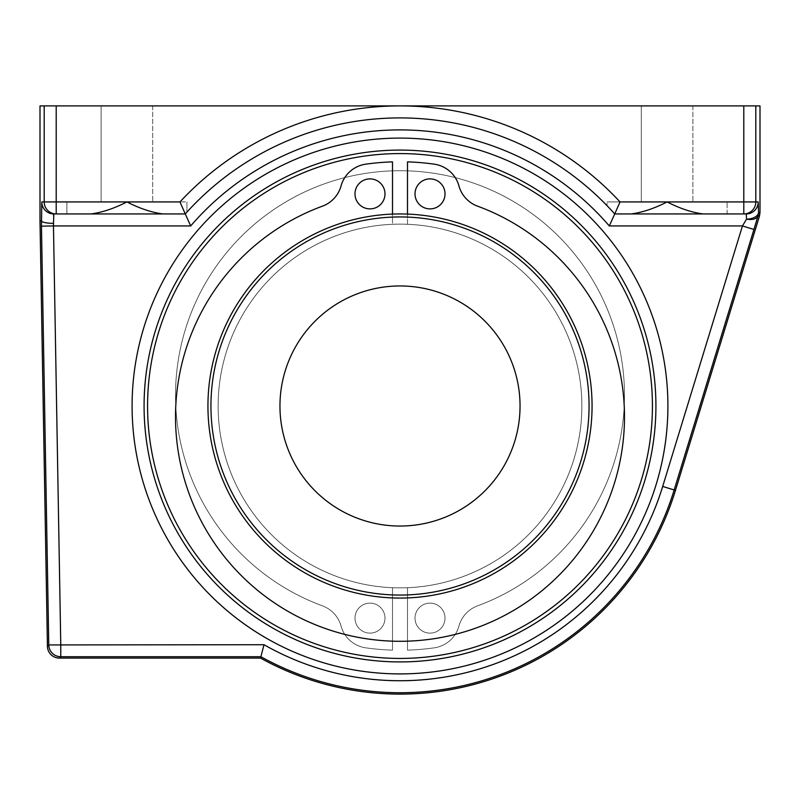<?xml version="1.0" encoding="UTF-8"?>
<svg xmlns="http://www.w3.org/2000/svg" width="800" height="800" viewBox="0 0 800 800"><rect width="100%" height="100%" fill="white"/><g stroke="black" fill="none" stroke-linecap="round" stroke-linejoin="round"><path stroke-width="0.6" stroke-dasharray="4 3" d="M610.34 209.13L614.73 213.94L607.07 205.7L614.73 213.94L631.08 213.94L614.73 213.94A288.1 288.1 0 0 0 185.27 213.94L66.89 213.94L90.9 213.94L66.89 213.94L66.89 201.93L66.89 213.94M620.04 201.93A300.1 300.1 0 0 0 400 105.9L743.8 105.9L743.8 201.93L607.07 201.93L607.07 205.7L607.07 201.93L667.09 201.93C679.91 208.49 691.91 212.49 703.1 213.94L631.08 213.94C642.27 212.49 654.27 208.49 667.09 201.93L727.11 201.93L607.07 201.93L727.11 201.93L620.04 201.93L614.73 213.94A288.1 288.1 0 0 0 185.27 213.94C187.48 211.48 187.48 211.48 185.27 213.94C187.48 211.48 187.48 211.48 185.27 213.94L162.92 213.94L185.27 213.94C187.48 211.48 187.48 211.48 185.27 213.94C187.48 211.48 187.48 211.48 185.27 213.94A288.1 288.1 0 0 1 614.73 213.94L746.21 213.94A12 12 -90 0 0 758.22 201.93L755.81 201.93L755.81 105.9L760 105.9M40 105.9L44.19 105.9L44.19 201.93L41.78 201.93A12 12 -90 0 0 53.79 213.94L90.9 213.94C102.09 212.49 114.09 208.49 126.91 201.93C139.73 208.49 151.73 212.49 162.92 213.94L185.27 213.94L179.96 201.93L126.91 201.93L186.93 201.93L56.2 201.93L56.2 105.9L400 105.9A300.1 300.1 0 0 0 179.96 201.93M727.11 213.94L727.11 201.93L727.11 213.94L703.1 213.94L743.8 213.94A12 12 90 0 0 755.81 201.93L743.8 201.93L743.8 213.94M400 658.43A252.42 252.42 0 0 0 618.61 279.79A252.42 252.42 0 0 0 181.39 279.79A252.42 252.42 0 0 0 400 658.43M400 598.07A192.06 192.06 0 0 1 233.67 309.97A192.06 192.06 0 0 1 566.33 309.97A192.06 192.06 0 0 1 400 598.07A192.06 192.06 0 0 0 566.33 309.97A192.06 192.06 0 0 0 233.67 309.97A192.06 192.06 0 0 0 400 598.07M641.28 105.9L641.28 201.93L692.9 201.93L641.28 201.93L692.9 201.93L641.28 201.93L641.28 105.9L692.9 105.9L641.28 105.9M101.1 105.9L101.1 201.93L152.72 201.93L101.1 201.93L152.72 201.93L101.1 201.93L101.1 105.9L152.72 105.9L101.1 105.9M41.78 201.93L41.38 220.81L40 220.82M743.8 105.9L755.81 105.9M44.19 105.9L56.2 105.9M260.53 658.09L264.02 644.72L48.77 644.93A12 12 -135.5 0 0 60.77 656.72L260.88 656.72A286.73 286.73 0 0 0 674.16 489.96L753.94 229.46L742.46 225.94L746.56 219.13L746.38 214.98M44.19 201.93A12 12 -90 0 0 56.2 213.94L56.2 201.93L44.19 201.93M59.43 658.09L60.77 656.72L60.77 644.72L53.46 225.94L41.46 226.15L48.77 644.93L47.43 646.29M41.46 226.15L41.38 220.81A12 2.62 179.7 0 0 53.38 223.32L53.56 215.81M675.47 490.36L662.69 486.45L742.46 225.94L609.3 225.94A276.09 276.09 0 0 0 190.7 225.94L53.46 225.94L53.38 223.32M746.36 214.74L746.24 213.96M760 212.53L758.56 212.32A12 6.81 -0.7 0 1 746.56 219.13A12 6.62 -163.6 0 0 758.03 215.83L759.47 216.05M207.94 406A192.06 192.06 0 0 0 496.03 572.33A192.06 192.06 0 0 0 496.03 239.67A192.06 192.06 0 0 0 207.94 406A192.06 192.06 0 0 1 400 213.94A192.06 192.06 0 0 1 592.06 406A192.06 192.06 0 0 1 400 598.07A192.06 192.06 0 0 1 207.94 406A192.06 192.06 0 0 0 496.03 572.33A192.06 192.06 0 0 0 496.03 239.67A192.06 192.06 0 0 0 207.94 406A192.06 192.06 0 0 0 496.03 572.33A192.06 192.06 0 0 0 496.03 239.67A192.06 192.06 0 0 0 207.94 406A192.06 192.06 0 0 0 496.03 572.33A192.06 192.06 0 0 0 496.03 239.67A192.06 192.06 0 0 0 207.94 406M279.96 406A120.04 120.04 0 0 0 460.02 509.96A120.04 120.04 0 0 0 460.02 302.04A120.04 120.04 0 0 0 279.96 406M218.14 406A181.86 181.86 0 0 0 490.93 563.5A181.86 181.86 0 0 0 490.93 248.51A181.86 181.86 0 0 0 218.14 406A181.86 181.86 0 0 0 490.93 563.5A181.86 181.86 0 0 0 490.93 248.51A181.86 181.86 0 0 0 218.14 406A181.86 181.86 0 0 0 490.93 563.5A181.86 181.86 0 0 0 490.93 248.51A181.86 181.86 0 0 0 218.14 406A181.86 181.86 0 0 0 490.93 563.5A181.86 181.86 0 0 0 490.93 248.51A181.86 181.86 0 0 0 218.14 406M445.02 618.12A15.01 15.01 0 0 1 422.51 631.12A15.01 15.01 0 0 1 422.51 605.13A15.01 15.01 0 0 1 445.02 618.12A15.01 15.01 0 0 0 422.51 605.13A15.01 15.01 0 0 0 422.51 631.12A15.01 15.01 0 0 0 445.02 618.12M384.99 618.12A15.01 15.01 0 0 1 362.49 631.12A15.01 15.01 0 0 1 362.49 605.13A15.01 15.01 0 0 1 384.99 618.12A15.01 15.01 0 0 0 362.49 605.13A15.01 15.01 0 0 0 362.49 631.12A15.01 15.01 0 0 0 384.99 618.12M365.79 647.84A30.01 30.01 0 0 1 341.05 626.07A30.01 30.01 0 0 0 322.48 605.86A224.47 224.47 0 0 1 220.1 260.94A224.47 224.47 0 0 1 579.9 260.94A224.47 224.47 0 0 1 477.52 605.86A30.01 30.01 0 0 0 458.95 626.07A30.01 30.01 0 0 1 434.21 647.84A244.24 244.24 0 0 1 407.5 650.13L407.5 587.71A181.86 181.86 0 0 0 556.23 312.91A181.86 181.86 0 0 0 243.77 312.91A181.86 181.86 0 0 0 392.5 587.71L392.5 650.13A244.24 244.24 0 0 1 365.79 647.84A30.01 30.01 0 0 1 341.05 626.07A30.01 30.01 0 0 0 322.48 605.86A224.47 224.47 0 0 1 220.1 260.94A224.47 224.47 0 0 1 579.9 260.94A224.47 224.47 0 0 1 477.52 605.86A30.01 30.01 0 0 0 458.95 626.07A30.01 30.01 0 0 1 434.21 647.84A244.24 244.24 0 0 1 407.5 650.13L407.5 587.71A181.86 181.86 0 0 0 556.23 312.91A181.86 181.86 0 0 0 243.77 312.91A181.86 181.86 0 0 0 392.5 587.71L392.5 650.13A244.24 244.24 0 0 1 365.79 647.84M445.02 193.88A15.01 15.01 0 0 0 422.51 180.89A15.01 15.01 0 0 0 422.51 206.88A15.01 15.01 0 0 0 445.02 193.88M384.99 193.88A15.01 15.01 0 0 0 362.49 180.89A15.01 15.01 0 0 0 362.49 206.88A15.01 15.01 0 0 0 384.99 193.88M365.79 164.17A30.01 30.01 0 0 0 341.05 185.93A30.01 30.01 0 0 1 322.48 206.14A224.47 224.47 0 0 0 220.1 551.07A224.47 224.47 0 0 0 579.9 551.07A224.47 224.47 0 0 0 477.52 206.14A30.01 30.01 0 0 1 458.95 185.93A30.01 30.01 0 0 0 434.21 164.17A244.24 244.24 0 0 0 407.5 161.88L407.5 224.3A181.86 181.86 0 0 1 556.23 499.09A181.86 181.86 0 0 1 243.77 499.09A181.86 181.86 0 0 1 392.5 224.3L392.5 161.88A244.24 244.24 0 0 0 365.79 164.17M407.5 214.09L407.5 224.3A181.86 181.86 0 0 1 556.23 499.09A181.86 181.86 0 0 1 243.77 499.09A181.86 181.86 0 0 1 392.5 224.3L392.5 214.09M400 661.92A255.92 255.92 0 0 1 178.37 278.04A255.92 255.92 0 0 1 621.63 278.04A255.92 255.92 0 0 1 400 661.92M400 673.91A267.9 267.9 0 0 0 632.01 272.05A267.9 267.9 0 0 0 167.99 272.05A267.9 267.9 0 0 0 400 673.91M753.94 229.46L758.03 215.83A12 12 98.5 0 0 758.56 212.32L758.22 201.93M662.69 486.45A274.73 274.73 0 0 1 264.02 644.72M400 216.94A189.06 189.06 0 0 0 236.27 500.53A189.06 189.06 0 0 0 563.73 500.53A189.06 189.06 0 0 0 400 216.94M186.93 201.93L186.93 212.1L186.93 201.93M692.9 105.9L692.9 201.93L692.9 105.9M152.72 105.9L152.72 201.93L152.72 105.9"/><path stroke-width="1.2" d="M66.89 213.94L162.92 213.94C151.73 212.49 139.73 208.49 126.91 201.93L179.96 201.93A300.1 300.1 0 0 1 400 105.9L40 105.9L40 220.82L47.43 646.29L48.77 644.93A12 12 44.5 0 0 60.77 656.72L260.88 656.72L264.02 644.72A274.73 274.73 0 0 0 662.69 486.45L742.46 225.94L753.94 229.46L674.16 489.96A286.73 286.73 0 0 1 260.88 656.72L260.53 658.09A288.1 288.1 0 0 0 675.47 490.36L759.47 216.05L760 212.53L760 105.9L400 105.9A300.1 300.1 0 0 1 620.04 201.93L614.73 213.94L610.34 209.13M755.81 105.9L755.81 201.93A12 12 90 0 1 743.8 213.94L703.1 213.94C691.91 212.49 679.91 208.49 667.09 201.93C654.27 208.49 642.27 212.49 631.08 213.94L727.11 213.94M56.2 105.9L56.2 201.93L126.91 201.93C114.09 208.49 102.09 212.49 90.9 213.94L185.27 213.94L53.78 213.94L53.56 215.81M179.96 201.93L185.27 213.94A288.1 288.1 0 0 1 614.73 213.94L746.24 213.96M759.47 216.05L758.03 215.83A12 6.62 -163.6 0 1 746.56 219.13L742.46 225.94L609.3 225.94A276.09 276.09 0 0 0 190.7 225.94L185.27 213.94L190.7 225.94L53.46 225.94L53.79 213.94A12 12 90 0 1 41.78 201.93L44.19 201.93L44.19 105.9M609.3 225.94L614.73 213.94L609.3 225.94M400 153.58A252.42 252.42 0 0 1 618.61 532.21A252.42 252.42 0 0 1 181.39 532.21A252.42 252.42 0 0 1 400 153.58M40 220.82L41.38 220.8A12 2.62 -0.3 0 0 53.38 223.32M47.43 646.29A12.01 12 134.5 0 0 59.43 658.09L260.53 658.09M620.04 201.93L758.22 201.93A12 12 90 0 1 746.21 213.94L746.56 219.13A12 6.81 -0.7 0 0 758.56 212.32L760 212.53M59.43 658.09L60.77 656.72L60.77 644.72L53.46 225.94L41.46 226.15L48.77 644.93L264.02 644.72M56.2 213.94A12 12 -90 0 1 44.19 201.93L56.2 201.93L56.2 213.94M400 213.94A192.06 192.06 0 0 0 207.94 406A192.06 192.06 0 0 0 400 598.07A192.06 192.06 0 0 0 592.06 406A192.06 192.06 0 0 0 400 213.94M279.96 406A120.04 120.04 0 0 0 460.02 509.96A120.04 120.04 0 0 0 460.02 302.04A120.04 120.04 0 0 0 279.96 406M445.02 193.88A15.01 15.01 0 0 1 422.51 206.88A15.01 15.01 0 0 1 422.51 180.89A15.01 15.01 0 0 1 445.02 193.88M384.99 193.88A15.01 15.01 0 0 1 362.49 206.88A15.01 15.01 0 0 1 362.49 180.89A15.01 15.01 0 0 1 384.99 193.88M392.5 214.09L392.5 161.88A244.24 244.24 0 0 0 365.79 164.17A30.01 30.01 0 0 0 341.05 185.93A30.01 30.01 0 0 1 322.48 206.14A224.47 224.47 0 0 0 220.1 551.07A224.47 224.47 0 0 0 579.9 551.07A224.47 224.47 0 0 0 477.52 206.14A30.01 30.01 0 0 1 458.95 185.93A30.01 30.01 0 0 0 434.21 164.17A244.24 244.24 0 0 0 407.5 161.88L407.5 214.09M400 673.91A267.9 267.9 0 0 1 167.99 272.05A267.9 267.9 0 0 1 632.01 272.05A267.9 267.9 0 0 1 400 673.91M400 661.92A255.92 255.92 0 0 0 655.92 406A255.92 255.92 0 0 0 400 150.09A255.92 255.92 0 0 0 144.08 406A255.92 255.92 0 0 0 400 661.92M662.69 486.45L675.47 490.36M743.8 213.94L743.8 105.9M41.46 226.15L41.78 201.93M758.22 201.93L758.56 212.32A12 12 -81.5 0 1 758.03 215.83L753.94 229.46M400 216.94A189.06 189.06 0 0 1 563.73 500.53A189.06 189.06 0 0 1 236.27 500.53A189.06 189.06 0 0 1 400 216.94"/></g></svg>
